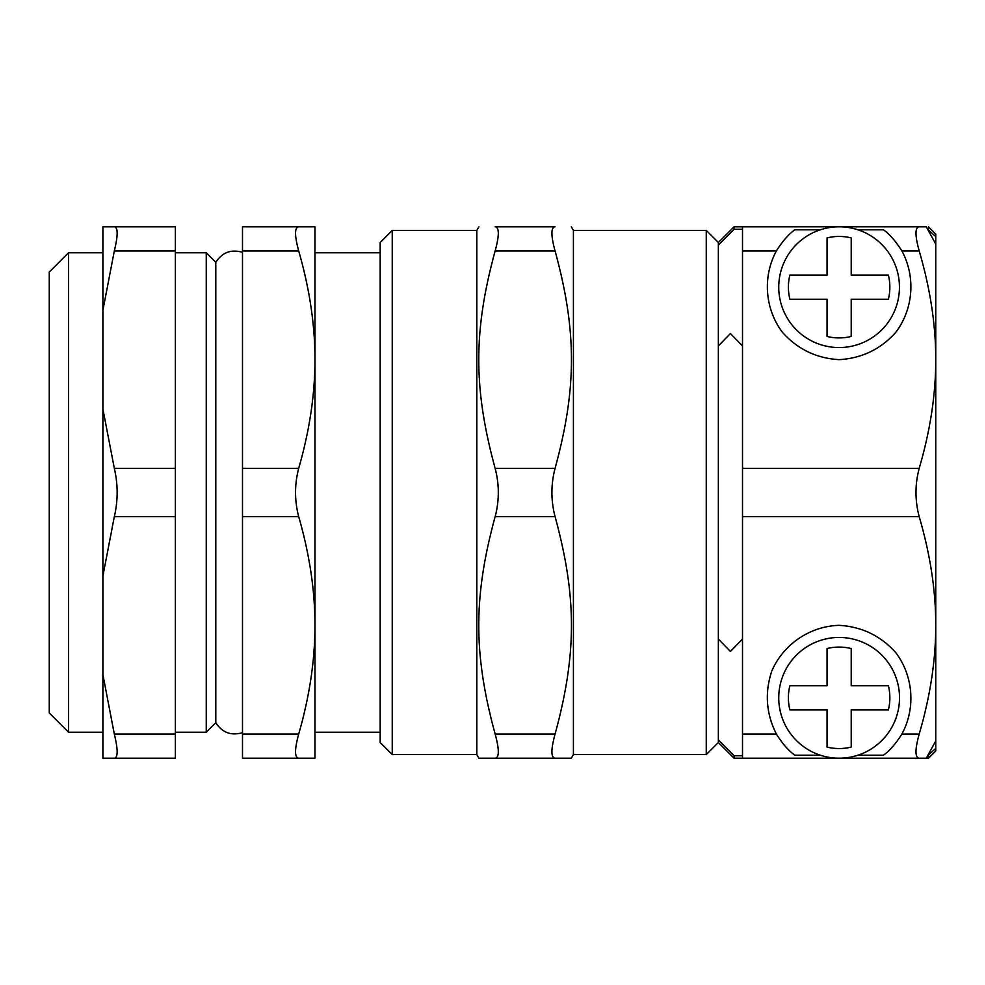 <?xml version="1.0" encoding="UTF-8"?>
<svg xmlns="http://www.w3.org/2000/svg" width="985" height="985" viewBox="0 0 985 985"><rect width="100%" height="100%" fill="white"/><g stroke="black" fill="none" stroke-linecap="round" stroke-linejoin="round"><path stroke-width="1.48" d="M206.259 299.255L206.259 685.745M392.252 230.416L380.173 242.495L380.173 742.505L392.252 754.584L392.252 230.416L476.802 230.416L476.802 754.584L392.252 754.584M718.348 639.056L730.427 651.467L742.505 639.056M742.505 755.729L734.059 755.729L718.348 739.87L718.348 742.505L706.27 754.584L573.418 754.584L571.325 758.204L555.072 758.204C550.861 757.6 550.861 749.548 555.072 734.059L495.147 734.059C499.358 749.548 499.358 757.6 495.147 758.204L571.325 758.204M927.636 229.271L935.75 236.585L935.75 748.415L927.636 755.729M718.348 245.13L734.059 229.271L734.059 226.796L718.348 242.495L718.348 739.87M742.505 345.944L730.427 333.533L718.348 345.944M734.059 229.271L742.505 229.271M928.498 229.271L928.498 226.796L935.75 234.036L935.75 236.585M935.75 748.415L935.75 750.964L928.498 758.204L928.498 755.729M478.895 758.204L495.147 758.204L478.895 758.204L476.802 754.584M495.147 734.059C473.317 654.175 473.317 596.541 495.147 516.657L555.072 516.657C550.861 500.552 550.861 484.448 555.072 468.343L495.147 468.343C499.358 484.448 499.358 500.552 495.147 516.657M495.147 468.343C473.317 388.459 473.317 330.825 495.147 250.941L555.072 250.941C576.902 330.825 576.902 388.459 555.072 468.343M555.072 250.941C550.861 235.452 550.861 227.4 555.072 226.796L495.147 226.796C473.317 226.796 473.317 226.796 495.147 226.796C473.317 226.796 473.317 226.796 495.147 226.796C499.358 227.4 499.358 235.452 495.147 250.941M555.072 226.796C576.902 226.796 576.902 226.796 555.072 226.796C576.902 226.796 576.902 226.796 555.072 226.796M555.072 516.657C576.902 596.541 576.902 654.175 555.072 734.059M571.325 226.796L573.418 230.416L573.418 754.584M573.418 230.416L706.27 230.416L706.27 754.584M734.059 755.729L734.059 758.204L919.202 758.204C914.93 757.6 914.93 749.548 919.202 734.059C930.283 696.161 935.799 659.925 935.75 625.352C935.799 590.778 930.283 554.543 919.202 516.657C914.93 500.552 914.93 484.448 919.202 468.343C930.283 430.457 935.799 394.222 935.75 359.648C935.799 325.075 930.283 288.839 919.202 250.941C914.93 235.452 914.93 227.4 919.202 226.796L742.505 226.796L926.257 226.796L935.75 243.984M114.322 516.657L175.367 516.657L175.367 468.343L114.322 468.343C118.089 484.448 118.089 500.552 114.322 516.657L102.896 576.016L102.896 674.688L114.322 734.059C118.089 749.56 118.089 757.6 114.322 758.204L175.367 758.204L175.367 734.059L114.322 734.059M175.367 516.657L175.367 734.059M114.322 250.941L175.367 250.941L175.367 226.796L114.322 226.796C118.089 227.4 118.089 235.44 114.322 250.941L102.896 310.312L102.896 226.796L114.322 226.796M175.367 250.941L175.367 468.343M114.322 758.204L102.896 758.204L102.896 674.688M102.896 576.016L102.896 408.984L114.322 468.343M102.896 310.312L102.896 408.984M102.896 732.237L68.568 732.237L49.25 712.918L49.25 272.082L68.568 252.763L68.568 732.237M242.495 732.68C231.13 735.955 222.228 732.631 215.801 722.695L215.801 262.305L206.259 252.763L206.259 732.237L175.367 732.237M298.701 758.204C294.503 757.6 294.503 749.548 298.701 734.059L242.495 734.059L242.495 758.204L314.954 758.204L314.954 625.352C314.991 660.024 309.573 696.247 298.701 734.059M298.701 516.657C294.503 500.552 294.503 484.448 298.701 468.343L242.495 468.343L242.495 516.657L298.701 516.657C309.573 554.457 314.991 590.692 314.954 625.352L314.954 359.648C314.991 394.308 309.573 430.543 298.701 468.343M242.495 734.059L242.495 516.657M298.701 250.941C294.503 235.452 294.503 227.4 298.701 226.796L242.495 226.796L242.495 250.941L298.701 250.941C309.573 288.753 314.991 324.976 314.954 359.648L314.954 226.796L298.701 226.796M242.495 468.343L242.495 250.941M215.801 722.695L206.259 732.237M380.173 732.237L314.954 732.237M789.859 685.745L827.055 685.745L827.055 648.549A50.727 50.727 0 0 1 851.212 648.549L851.212 685.745L888.396 685.745A50.727 50.727 0 0 1 888.396 709.902L851.212 709.902L851.212 747.086A50.727 50.727 0 0 1 827.055 747.086L827.055 709.902L789.859 709.902A50.727 50.727 0 0 1 789.859 685.745L827.055 685.745L827.055 648.549M851.212 648.549L851.212 685.745L888.396 685.745M888.396 709.902L851.212 709.902L851.212 747.086M827.055 747.086L827.055 709.902L789.859 709.902M778.741 697.823A60.393 60.393 0 0 1 898.172 685.129A60.393 60.393 0 0 1 820.271 755.187A60.393 60.393 0 0 1 778.741 697.823M820.271 755.187L794.858 755.187C788.825 751.013 782.656 743.971 776.377 734.059C766.182 713.793 764.619 692.898 771.674 671.351C783.1 644.399 809.867 626.152 839.134 625.352C861.764 626.657 880.652 635.756 895.784 652.636C913.403 676.018 915.828 708.313 901.891 734.059C895.599 743.971 889.443 751.013 883.41 755.187L857.984 755.187A60.393 60.393 0 0 1 820.271 755.187M776.377 734.059L742.505 734.059L742.505 758.204L926.257 758.204L935.75 741.015M789.859 275.098L827.055 275.098L827.055 237.914A50.727 50.727 0 0 1 851.212 237.914L851.212 275.098L888.396 275.098A50.727 50.727 0 0 1 888.396 299.255L851.212 299.255L851.212 336.451A50.727 50.727 0 0 1 827.055 336.451L827.055 299.255L789.859 299.255A50.727 50.727 0 0 1 789.859 275.098L827.055 275.098L827.055 237.914M851.212 237.914L851.212 275.098L888.396 275.098M888.396 299.255L851.212 299.255L851.212 336.451M827.055 336.451L827.055 299.255L789.859 299.255M778.741 287.177A60.393 60.393 0 0 1 857.984 229.813A60.393 60.393 0 0 1 832.744 347.225A60.393 60.393 0 0 1 778.741 287.177M857.984 229.813L883.41 229.813C889.443 233.987 895.599 241.029 901.891 250.941C915.828 276.686 913.403 308.982 895.784 332.364C880.652 349.244 861.764 358.343 839.134 359.648C816.491 358.343 797.604 349.244 782.472 332.364C764.853 308.982 762.427 276.686 776.377 250.941C782.656 241.029 788.825 233.987 794.858 229.813L820.271 229.813A60.393 60.393 0 0 1 857.984 229.813M734.059 226.796L742.505 226.796L742.505 250.941L776.377 250.941M742.505 734.059L742.505 516.657L919.202 516.657M919.202 226.796L926.257 226.796M919.202 468.343L742.505 468.343L742.505 516.657M742.505 468.343L742.505 250.941M919.202 734.059L901.891 734.059M901.891 250.941L919.202 250.941M476.802 230.416L478.895 226.796M718.348 242.495L706.27 230.416M718.348 742.505L734.059 758.204M926.257 758.204L928.498 758.204M68.568 252.763L102.896 252.763M242.495 252.32C231.13 249.045 222.228 252.369 215.801 262.305M314.954 252.763L380.173 252.763M175.367 252.763L206.259 252.763"/></g></svg>
